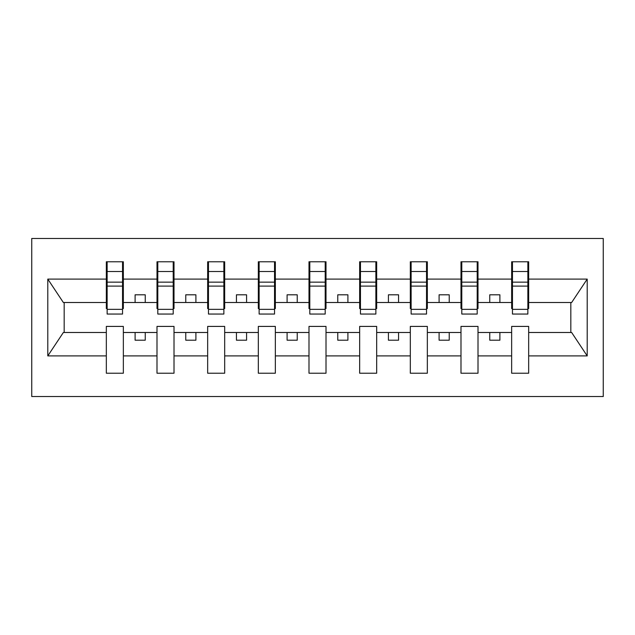 <?xml version="1.0" encoding="UTF-8"?>
<svg xmlns="http://www.w3.org/2000/svg" width="635" height="635" viewBox="0 0 635 635"><rect width="100%" height="100%" fill="white"/><g stroke="black" fill="none" stroke-linecap="round" stroke-linejoin="round"><path stroke-width="0.95" d="M31.75 396.534L603.25 396.534L603.25 238.466L31.75 238.466L31.75 396.534M527.86 308.586L528.669 308.586L528.669 302.506L571.643 302.506L587.2 279.098L587.2 355.902L528.669 355.902L528.669 326.414L511.651 326.414L511.651 332.494L478.004 332.494L478.004 326.414L460.986 326.414L460.986 332.494L427.339 332.494L427.339 326.414L410.321 326.414L410.321 332.494L376.674 332.494L376.674 326.414L359.656 326.414L359.656 332.494L326.009 332.494L326.009 326.414L308.991 326.414L308.991 332.494L275.344 332.494L275.344 326.414L258.326 326.414L258.326 332.494L224.679 332.494L224.679 326.414L207.661 326.414L207.661 332.494L174.014 332.494L174.014 326.414L156.996 326.414L156.996 332.494L123.349 332.494L123.349 326.414L106.331 326.414L106.331 332.494L63.357 332.494L47.8 355.902L47.8 279.098L63.357 302.506L106.331 302.506L106.331 279.098L47.8 279.098M528.669 355.902L528.669 373.229L511.651 373.229L511.651 332.494M511.651 355.902L478.004 355.902L478.004 373.229L460.986 373.229L460.986 332.494M478.004 355.902L478.004 332.494M460.986 355.902L427.339 355.902L427.339 373.229L410.321 373.229L410.321 332.494M427.339 355.902L427.339 332.494M410.321 355.902L376.674 355.902L376.674 373.229L359.656 373.229L359.656 332.494M376.674 355.902L376.674 332.494M359.656 355.902L326.009 355.902L326.009 373.229L308.991 373.229L308.991 332.494M326.009 355.902L326.009 332.494M308.991 355.902L275.344 355.902L275.344 373.229L258.326 373.229L258.326 332.494M275.344 355.902L275.344 332.494M258.326 355.902L224.679 355.902L224.679 373.229L207.661 373.229L207.661 332.494M224.679 355.902L224.679 332.494M207.661 355.902L174.014 355.902L174.014 373.229L156.996 373.229L156.996 332.494M174.014 355.902L174.014 332.494M512.461 309.332L527.86 309.332L527.86 314.055L512.461 314.055L512.461 261.771L511.651 261.771L511.651 279.098L478.004 279.098L478.004 308.586L477.195 308.586M512.461 308.586L511.651 308.586L511.651 279.098M461.796 309.332L477.195 309.332L477.195 314.055L461.796 314.055L461.796 261.771L460.986 261.771L460.986 279.098L427.339 279.098L427.339 308.586L426.529 308.586M461.796 308.586L460.986 308.586L460.986 279.098M411.131 309.332L426.529 309.332L426.529 314.055L411.131 314.055L411.131 261.771L410.321 261.771L410.321 279.098L376.674 279.098L376.674 308.586L375.864 308.586M411.131 308.586L410.321 308.586L410.321 279.098M360.466 309.332L375.864 309.332L375.864 314.055L360.466 314.055L360.466 261.771L359.656 261.771L359.656 279.098L326.009 279.098L326.009 308.586L325.199 308.586M360.466 308.586L359.656 308.586L359.656 279.098M309.801 309.332L325.199 309.332L325.199 314.055L309.801 314.055L309.801 261.771L308.991 261.771L308.991 279.098L275.344 279.098L275.344 308.586L274.534 308.586M309.801 308.586L308.991 308.586L308.991 279.098M259.136 309.332L274.534 309.332L274.534 314.055L259.136 314.055L259.136 261.771L258.326 261.771L258.326 279.098L224.679 279.098L224.679 308.586L223.869 308.586M259.136 308.586L258.326 308.586L258.326 279.098M208.47 309.332L223.869 309.332L223.869 314.055L208.47 314.055L208.47 261.771L207.661 261.771L207.661 279.098L174.014 279.098L174.014 308.586L173.204 308.586M208.47 308.586L207.661 308.586L207.661 279.098M157.805 309.332L173.204 309.332L173.204 314.055L157.805 314.055L157.805 261.771L156.996 261.771L156.996 279.098L123.349 279.098L123.349 261.771L122.539 261.771L122.539 314.055L107.14 314.055L107.14 286.099L122.539 286.099M157.805 308.586L156.996 308.586L156.996 279.098M156.996 355.902L123.349 355.902L123.349 373.229L106.331 373.229L106.331 332.494M123.349 355.902L123.349 332.494M107.14 286.099L107.14 261.771L106.331 261.771L106.331 279.098M106.331 302.506L106.331 308.586L107.14 308.586M528.669 302.506L528.669 261.771L527.86 261.771L527.86 309.332M460.986 261.771L478.004 261.771L478.004 279.098M410.321 261.771L427.339 261.771L427.339 279.098M359.656 261.771L376.674 261.771L376.674 279.098M308.991 261.771L326.009 261.771L326.009 279.098M258.326 261.771L275.344 261.771L275.344 279.098M207.661 261.771L224.679 261.771L224.679 279.098M156.996 261.771L174.014 261.771L174.014 279.098M587.2 279.098L528.669 279.098M106.331 355.902L47.8 355.902M106.331 261.771L123.349 261.771M511.651 261.771L528.669 261.771M511.651 302.506L499.896 302.506L499.896 294.799L489.76 294.799L489.76 302.506L499.896 302.506M489.76 302.506L478.004 302.506M489.76 332.494L489.76 340.201L499.896 340.201L499.896 332.494M460.986 302.506L449.231 302.506L449.231 294.799L439.095 294.799L439.095 302.506L449.231 302.506M439.095 302.506L427.339 302.506M439.095 332.494L439.095 340.201L449.231 340.201L449.231 332.494M410.321 302.506L398.566 302.506L398.566 294.799L388.429 294.799L388.429 302.506L398.566 302.506M388.429 302.506L376.674 302.506M388.429 332.494L388.429 340.201L398.566 340.201L398.566 332.494M359.656 302.506L347.901 302.506L347.901 294.799L337.764 294.799L337.764 302.506L347.901 302.506M337.764 302.506L326.009 302.506M337.764 332.494L337.764 340.201L347.901 340.201L347.901 332.494M308.991 302.506L297.236 302.506L297.236 294.799L287.099 294.799L287.099 302.506L297.236 302.506M287.099 302.506L275.344 302.506M287.099 332.494L287.099 340.201L297.236 340.201L297.236 332.494M258.326 302.506L246.57 302.506L246.57 294.799L236.434 294.799L236.434 302.506L246.57 302.506M236.434 302.506L224.679 302.506M236.434 332.494L236.434 340.201L246.57 340.201L246.57 332.494M207.661 302.506L195.905 302.506L195.905 294.799L185.769 294.799L185.769 302.506L195.905 302.506M185.769 302.506L174.014 302.506M185.769 332.494L185.769 340.201L195.905 340.201L195.905 332.494M156.996 302.506L145.24 302.506L145.24 294.799L135.104 294.799L135.104 302.506L145.24 302.506M135.104 302.506L123.349 302.506L123.349 279.098M135.104 332.494L135.104 340.201L145.24 340.201L145.24 332.494M123.349 302.506L123.349 308.586L122.539 308.586M587.2 355.902L571.643 332.494L528.669 332.494M64.175 302.506L64.175 332.494M570.825 332.494L570.825 302.506M122.539 271.899L123.349 271.899M106.331 271.899L107.14 271.899M107.14 282.146L122.539 282.146M174.014 261.771L173.204 261.771L173.204 309.332M173.204 271.899L174.014 271.899M156.996 271.899L157.805 271.899M157.805 286.099L173.204 286.099M157.805 282.146L173.204 282.146M224.679 261.771L223.869 261.771L223.869 309.332M223.869 271.899L224.679 271.899M207.661 271.899L208.47 271.899M208.47 286.099L223.869 286.099M208.47 282.146L223.869 282.146M275.344 261.771L274.534 261.771L274.534 309.332M274.534 271.899L275.344 271.899M258.326 271.899L259.136 271.899M259.136 286.099L274.534 286.099M259.136 282.146L274.534 282.146M326.009 261.771L325.199 261.771L325.199 309.332M325.199 271.899L326.009 271.899M308.991 271.899L309.801 271.899M309.801 286.099L325.199 286.099M309.801 282.146L325.199 282.146M376.674 261.771L375.864 261.771L375.864 309.332M375.864 271.899L376.674 271.899M359.656 271.899L360.466 271.899M360.466 286.099L375.864 286.099M360.466 282.146L375.864 282.146M427.339 261.771L426.529 261.771L426.529 309.332M426.529 271.899L427.339 271.899M410.321 271.899L411.131 271.899M411.131 286.099L426.529 286.099M411.131 282.146L426.529 282.146M478.004 261.771L477.195 261.771L477.195 309.332M477.195 271.899L478.004 271.899M460.986 271.899L461.796 271.899M461.796 286.099L477.195 286.099M461.796 282.146L477.195 282.146M527.86 271.899L528.669 271.899M511.651 271.899L512.461 271.899M512.461 286.099L527.86 286.099M512.461 282.146L527.86 282.146M107.14 309.332L122.539 309.332M107.14 271.51L122.539 271.51M157.805 271.51L173.204 271.51M208.47 271.51L223.869 271.51M259.136 271.51L274.534 271.51M309.801 271.51L325.199 271.51M360.466 271.51L375.864 271.51M411.131 271.51L426.529 271.51M461.796 271.51L477.195 271.51M512.461 271.51L527.86 271.51"/></g></svg>
